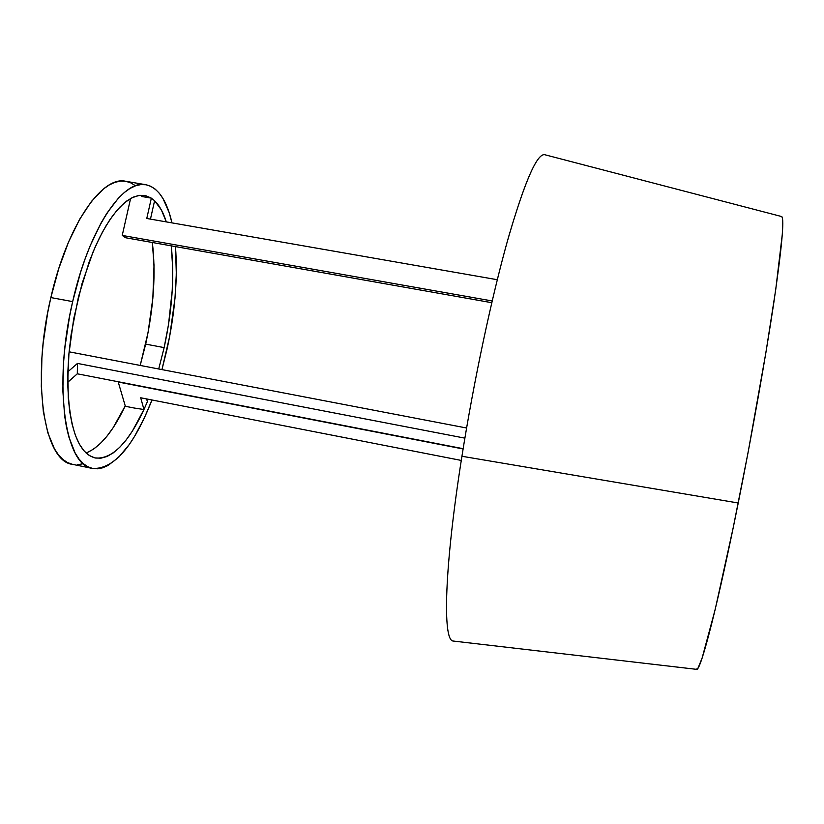 <?xml version="1.0" encoding="UTF-8"?>
<svg xmlns="http://www.w3.org/2000/svg" width="824" height="824" viewBox="0 0 824 824"><rect width="100%" height="100%" fill="white"/><g stroke="black" fill="none" stroke-linecap="round" stroke-linejoin="round"><path stroke-width="1.24" d="M492.186 300.966L122.23 235.427L130.604 198.471L122.23 235.427L125.681 237.765L491.784 302.696L125.681 237.765L122.23 235.427L492.186 300.966M141.388 196.431L151.348 198.151L146.775 218.473L497.294 279.717L146.775 218.473L151.348 198.151L154.593 200.737L151.348 198.151L141.388 196.431L151.348 198.151L154.593 200.737C159.413 205.413 163.327 212.458 166.314 221.893L161.38 209.945L154.593 200.737L150.462 219.122L154.593 200.737L151.348 198.151L144.622 195.453L138.175 195.566L131.315 198.079L124.187 203.034L116.895 210.419L109.602 220.132L102.464 232.059L95.625 245.974L89.25 261.641L78.455 296.877L71.101 334.729L68.938 353.578L67.712 382.315L77.302 373.808L463.15 448.689L77.302 373.808L77.466 363.425L67.846 371.809L68.845 354.577L73.707 318.764L82.05 283.538L93.153 251.701L99.467 237.827L106.111 225.652L112.96 215.373L119.871 207.123L126.721 201.015L133.406 197.07L139.792 195.319L145.807 195.7L151.348 198.151L141.388 196.431M464.88 438.141L77.466 363.425L67.846 371.809L67.712 382.315L77.302 373.808L77.466 363.425L464.88 438.141M69.092 351.807L466.59 428.006L69.092 351.807M147.383 401.669L146.641 398.94L147.383 401.669L143.953 409.518L134.405 408.055L143.953 409.518L147.383 401.669L143.953 409.518C128.256 443.219 112.054 459.38 95.347 458.01C78.28 453.488 69.061 428.253 67.712 382.315L67.846 371.809L68.289 397.899L69.803 412.103L72.203 424.679L75.437 435.422L79.413 444.198L84.038 450.893L89.219 455.466L94.842 457.897L100.816 458.216L107.027 456.496L113.382 452.809L119.768 447.267L126.103 440.026L132.303 431.209L143.953 409.518L140.698 397.776L143.953 409.518L147.383 401.669M461.286 460.431L140.698 397.776L461.286 460.431M125.351 406.273L118.234 382.027L463.098 448.967L118.234 382.027L125.351 406.273M72.43 464.324L67.455 462.532L62.748 459.339L58.38 454.724L54.394 448.719L47.792 432.662L43.332 411.619L41.303 386.384L41.89 358.049L43.178 343.134L47.689 312.698L50.861 297.567L58.823 268.397L68.598 241.875L79.67 219.225L91.474 201.386L103.443 188.974L109.335 184.906L115.061 182.279L120.592 181.095L125.753 181.29C101.97 175.285 67.012 225.539 50.861 297.567C30.941 380.832 44.208 461.893 72.615 464.365L92.648 468.465C65.168 466.199 52.839 385.127 72.656 301.615L50.861 297.567L72.656 301.615C88.765 229.381 122.941 178.859 145.91 184.731C158.146 187.573 166.829 200.284 171.958 222.871L169.136 212.53L163.049 198.646L159.372 193.321L155.283 189.18L150.823 186.306L146.023 184.751L140.925 184.566L135.569 185.791L129.996 188.449L124.27 192.558L118.45 198.1L106.78 213.375L101.053 222.995L90.197 245.737L85.191 258.633L80.556 272.353L72.656 301.615L69.494 316.787L64.931 347.295L63.582 362.241L62.84 390.617L64.633 415.863L66.445 426.966L68.825 436.895L75.118 452.932L78.939 458.917L83.142 463.5L87.674 466.672L92.473 468.423L97.5 468.794L102.691 467.805L107.995 465.509L118.738 457.217L129.337 444.435L134.467 436.555L144.231 418.232L151.977 399.98C133.715 446.454 113.939 469.278 92.648 468.465M167.066 349.088L161.947 369.605L169.662 336.439L174.976 298.391L176.315 273.867L175.481 246.603C177.86 278.213 175.059 312.378 167.066 349.088M164.141 347.615L158.713 368.987L164.141 347.615L145.673 344.123L164.141 347.615C172.195 310.473 174.564 276.555 171.248 245.851L172.731 268.572L172.237 290.295L168.508 324.574L164.141 347.615M140.204 365.434L145.673 344.123C153.748 307.064 155.963 273.187 152.337 242.493L154.026 265.4L152.842 298.288L148.032 332.69L140.204 365.434M86.077 453.004C99.951 447.36 112.94 431.766 125.042 406.222L134.405 408.055L125.042 406.222L113.176 427.646L106.852 436.349L100.384 443.487L93.843 448.926L87.334 452.531M77.621 464.726L82.977 463.778M135.146 185.544L130.831 182.887L125.866 181.311M461.934 456.269C444.332 566.953 442.437 640.186 453.046 641.021L696.774 669.366C700.956 670.108 718.003 604.177 738.232 503.001L461.934 456.269L738.232 503.001C751.993 434.361 765.599 357.554 773.757 303.047C781.791 247.993 784.469 219.174 781.77 216.578L544.345 154.613C536.414 154.469 524.126 183.227 507.471 240.907C491.434 298.247 473.779 381.234 461.934 456.269C474.088 379.287 492.34 294.075 508.686 236.591C525.65 178.921 537.897 151.698 545.426 154.891M696.332 669.315L698.113 667.924L702.141 657.974L715.201 609.379L733.309 527.216L748.11 452.325L765.939 352.342L775.755 289.378L782.337 234.026L782.718 220.533L782.234 217.351L781.337 216.465M125.742 181.29L145.91 184.731"/></g></svg>
